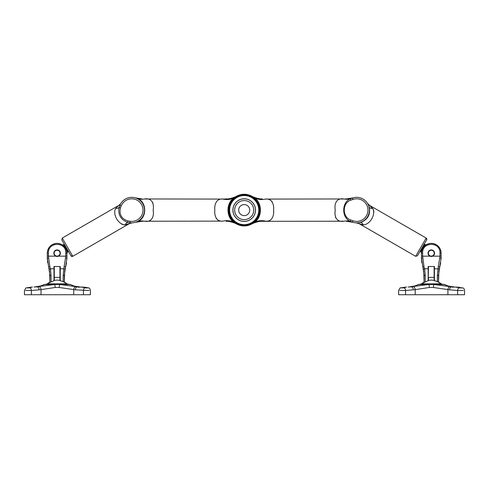 <?xml version="1.0" encoding="UTF-8"?>
<svg xmlns="http://www.w3.org/2000/svg" width="489" height="489" viewBox="0 0 489 489"><rect width="100%" height="100%" fill="white"/><g stroke="black" fill="none" stroke-linecap="round" stroke-linejoin="round"><path stroke-width="0.73" d="M244.207 215.625A5.526 5.526 0 0 1 238.675 210.099A5.526 5.526 0 0 1 244.207 204.573A5.526 5.526 0 0 1 249.732 210.099A5.526 5.526 0 0 1 244.207 215.625M244.207 198.84A11.259 11.259 0 0 1 255.466 210.099A11.259 11.259 0 0 1 244.207 221.358A11.259 11.259 0 0 1 232.947 210.099A11.259 11.259 0 0 1 244.207 198.84A11.259 11.259 0 0 0 232.947 210.099A11.259 11.259 0 0 0 244.207 221.358M356.683 197.348A12.757 12.757 0 0 1 369.433 210.099A12.757 12.757 0 0 1 352.312 222.079C353.125 222.361 353.125 222.361 352.312 222.079C353.125 222.361 353.125 222.361 352.312 222.079L350.265 221.395C341.53 217.629 341.542 202.556 350.265 198.803L352.312 198.118A12.757 12.757 0 0 1 368.517 205.349A12.757 12.757 0 0 0 356.683 197.348M356.683 222.856A12.757 12.757 0 0 1 352.312 222.079L352.813 220.704A11.29 11.29 0 0 0 367.966 210.099A11.29 11.29 0 0 0 352.813 199.494L352.312 198.118C353.125 197.837 353.125 197.837 352.312 198.118M244.207 194.267A15.831 15.831 0 0 1 252.77 196.786C251.468 196.003 251.468 196.003 252.77 196.786L254.69 197.947C262.312 203.4 262.318 216.804 254.69 222.25L252.77 223.412C251.468 224.194 251.468 224.194 252.77 223.412A15.831 15.831 0 0 1 228.369 210.099A15.831 15.831 0 0 1 244.207 194.267M251.792 223.999L251.786 223.999C252.361 223.479 258.834 220.875 262.306 221.315L343.804 221.23C336.536 222.526 334.079 216.346 335.265 210.087C334.073 203.882 336.548 197.66 343.804 198.968L265.539 199.072C272.049 198.32 274.127 204.543 273.614 210.117C274.133 215.71 272 221.884 265.539 221.126L263.033 221.279M335.448 216.706L335.711 217.831M341.878 221.126L343.804 221.23A21.993 17.39 -68.2 0 1 350.265 221.395L350.692 219.995L352.813 220.704A11.29 11.29 0 0 0 358.278 221.272M263.846 221.236L265.539 221.126A21.993 17.494 -124.3 0 0 254.69 222.25L254.531 221.963M272.208 201.847L271.927 201.413M270.961 200.441L270.319 200.056M352.813 199.494A11.29 11.29 0 0 1 356.683 198.809A11.29 11.29 0 0 0 352.813 199.494L350.692 200.203L350.265 198.803A21.993 17.39 -111.8 0 1 343.804 198.968L341.897 199.072M345.796 198.901L345.271 198.913M350.692 200.203C342.104 203.002 342.153 217.214 350.692 219.995M265.539 199.072A21.993 17.494 -55.7 0 1 254.69 197.947L254.531 198.234M252.715 223.326L252.77 223.412A15.831 15.831 0 0 1 244.207 225.93M244.207 195.007A15.092 15.092 0 0 1 259.298 210.099A15.092 15.092 0 0 1 244.207 225.191A15.092 15.092 0 0 1 229.115 210.099A15.092 15.092 0 0 1 244.207 195.007A15.092 15.092 0 0 1 259.298 210.099A15.092 15.092 0 0 1 244.207 225.191M244.207 195.239A14.859 14.859 0 0 1 259.066 210.099A14.859 14.859 0 0 1 244.207 224.958A14.859 14.859 0 0 1 229.341 210.099A14.859 14.859 0 0 1 244.207 195.239A14.859 14.859 0 0 1 259.066 210.099A14.859 14.859 0 0 1 244.207 224.958M244.207 221.413A11.314 11.314 0 0 1 232.892 210.099A11.314 11.314 0 0 1 244.207 198.785A11.314 11.314 0 0 1 255.515 210.099A11.314 11.314 0 0 1 244.207 221.413M124.414 224.891L129.353 223.632L125.098 224.861C118.332 224.61 112.452 214.463 115.63 208.461A5.862 2.958 -164.8 0 0 119.084 207.379L119.891 205.349A12.757 12.757 0 0 1 136.095 198.118C135.282 197.837 135.282 197.837 136.095 198.118C135.282 197.837 135.282 197.837 136.095 198.118L138.149 198.803C146.877 202.568 146.871 217.642 138.149 221.395L136.095 222.079C135.282 222.361 135.282 222.361 136.095 222.079M236.383 196.333L236.621 196.199C236.053 196.719 229.573 199.323 226.101 198.882L225.38 198.919M235.637 196.786C236.939 196.003 236.939 196.003 235.637 196.786L233.718 197.947A21.993 17.494 55.7 0 1 222.868 199.072L144.603 198.968C151.871 197.678 154.328 203.852 153.149 210.111C154.335 216.315 151.865 222.538 144.603 221.23L222.868 221.126C216.358 221.878 214.28 215.655 214.799 210.081C214.274 204.494 216.413 198.314 222.868 199.072L224.567 198.962M152.959 203.491L152.702 202.373M146.529 199.072L144.603 198.968A21.993 17.39 111.8 0 1 138.149 198.803L138.075 199.035M216.205 218.351L216.48 218.785M217.452 219.763L218.088 220.142M144.616 221.23L146.517 221.126M142.617 221.297L143.136 221.285M235.637 223.412C236.939 224.194 236.939 224.194 235.637 223.412L233.718 222.25C226.095 216.798 226.095 203.393 233.718 197.947L233.828 198.143M222.868 221.126A21.993 17.494 124.3 0 1 233.718 222.25L233.828 222.055M144.603 221.23A21.993 17.39 68.2 0 0 138.149 221.395L138.075 221.162M130.135 221.272A11.29 11.29 0 0 0 141.504 204.457A11.29 11.29 0 0 0 121.254 205.893L119.891 205.349A12.757 12.757 0 0 1 142.776 203.724A12.757 12.757 0 0 1 129.927 222.727C132.733 222.923 132.733 222.923 129.927 222.727L127.763 222.409C120.759 219.781 117.861 214.769 119.084 207.379L120.416 207.917C119.004 214.537 121.516 218.895 127.965 220.985L130.135 221.272L129.927 222.727L127.763 222.409A5.862 2.958 -75.2 0 0 125.098 224.861M61.767 239.873L68.821 252.006L67.849 251.804L63.759 244.738A0.733 0.733 0 0 1 63.374 244.855A5.52 5.52 0 0 1 62.048 244.702A9.823 9.823 0 0 0 47.292 253.192C47.879 247.214 51.149 243.938 57.115 243.369C63.081 243.944 66.357 247.214 66.938 253.192L66.938 257.929L65.514 267.355L66.559 262.825M68.821 252.006L68.821 252.086A0.733 0.733 0 0 0 68.429 251.762A0.733 0.733 0 0 1 68.821 252.086L68.912 252.251M66.907 259.292A31.889 31.889 0 0 0 66.938 257.929L66.938 253.43A6.553 6.553 0 0 1 67.555 252.073A0.733 0.733 0 0 1 67.849 251.804M70.936 255.759L68.821 252.086M132.103 222.85L129.353 223.632L72.775 256.297L70.972 255.814A1.32 1.302 -30 0 0 72.763 256.279M116.199 207.746L118.821 205.392L62.244 238.057L72.775 256.297M118.821 205.392L120.575 203.913M121.229 223.828L122.446 224.475M123.179 224.72L123.589 224.812M64.071 243.791L64.102 244.2A0.733 0.733 0 0 0 64.01 243.754A0.733 0.733 0 0 1 64.102 244.2L63.759 244.738M127.763 222.409L127.965 220.985M373.144 209.035L369.586 205.392L372.777 208.461C375.949 214.445 370.094 224.61 363.309 224.861L359.054 223.632L415.638 256.297L417.441 255.814L424.428 243.626L424.739 244.567L420.662 251.639A0.733 0.733 0 0 1 420.956 251.914A5.52 5.52 0 0 1 421.469 253.1A9.823 9.823 0 0 0 421.469 253.192C422.056 247.214 425.332 243.938 431.292 243.369A9.823 9.823 0 0 0 426.659 244.531A6.553 6.553 0 0 1 425.118 244.683A0.733 0.733 0 0 1 424.739 244.567M424.428 243.626L424.501 243.583A0.733 0.733 0 0 0 424.415 244.084A0.733 0.733 0 0 1 424.501 243.583L424.593 243.424M426.616 239.916L424.501 243.583M367.532 203.4L369.586 205.392L426.17 238.057L426.652 239.861A1.32 1.302 -150 0 0 426.157 238.076M358.486 222.727C355.68 222.923 355.68 222.923 358.486 222.727L360.619 222.232M373.816 212.33L373.773 210.955M373.614 210.191L373.492 209.793M362.41 224.72L363.309 224.861A5.862 2.958 75.2 0 0 360.644 222.409C367.655 219.769 370.552 214.763 369.323 207.379A5.862 2.958 164.8 0 0 372.777 208.461M359.409 222.593L360.644 222.409M368.517 205.349L369.323 207.379L368.517 205.349M419.69 251.847L420.027 251.615A0.733 0.733 0 0 0 419.684 251.921A0.733 0.733 0 0 1 420.027 251.615L420.662 251.639M441.09 259.292A31.889 31.889 0 0 0 441.115 257.929L441.115 253.192A9.823 9.823 0 0 0 431.292 243.369C437.264 243.944 440.54 247.214 441.115 253.192L441.115 257.929L438.517 275.185L438.517 282.049L438.884 270.753M423.712 270.759L424.091 282.049L424.091 275.185L422.906 267.397L423.48 269.567A1.155 0.532 -12.4 0 1 424.605 268.767L425.247 275.423L425.247 281.609M421.469 255.985L421.469 253.192L421.469 257.929L421.469 255.985L422.624 256.163L424.012 266.633A1.155 0.403 -17.3 0 0 422.906 267.397L421.469 257.929A31.889 31.889 0 0 0 421.5 259.292M422.624 258.015L421.469 257.929L421.842 262.77M439.098 269.641L440.742 262.825M438.517 275.185L437.368 275.429L437.985 268.767L439.966 256.163L441.115 255.985M432.637 256.163L439.966 256.163L439.966 253.204C440.736 241.474 421.842 241.499 422.624 253.204L422.624 256.163L429.953 256.163M422.013 283.461L428.181 280.649L428.168 266.505L434.421 266.505L434.421 280.655L436.915 281.432L440.778 283.522L438.517 282L440.944 283.858L421.646 283.858L417.594 284.879A3.081 3.044 57.7 0 1 418.621 284.47L415.198 285.906L410.185 286.707L411.432 286.719L429.024 284.47L427.178 283.858M424.012 266.633L424.605 268.767L428.168 268.767M434.421 268.767L437.967 268.889M424.855 270.228L424.605 268.767M437.985 268.767A1.155 0.532 12.2 0 1 439.116 269.555L439.116 269.555M438.59 266.597A1.155 0.403 17.2 0 1 439.69 267.355M431.292 249.903A3.27 3.27 0 0 1 434.568 253.18A3.27 3.27 0 0 1 431.292 256.45A3.27 3.27 0 0 1 428.022 253.18A3.27 3.27 0 0 1 431.292 249.903A3.27 3.27 0 0 1 434.568 253.18A3.27 3.27 0 0 1 431.292 256.45M428.181 271.695L428.181 280.429L431.292 280.075L434.409 280.429L434.409 280.863C442.918 284.39 442.918 284.39 434.409 280.863M434.421 275.985L434.409 280.429M64.915 269.641L65.514 267.355L64.34 275.185L64.34 282.049L64.707 270.753M49.536 270.759L49.909 282.049L49.909 275.185L48.729 267.397L49.303 269.567A1.155 0.532 -12.4 0 1 50.428 268.767L51.064 275.423L51.064 281.609M47.292 255.985L47.292 253.192L47.292 257.929L47.292 255.985L48.448 256.163L49.829 266.633A1.155 0.403 -17.3 0 0 48.729 267.397L47.292 257.929A31.889 31.889 0 0 0 47.323 259.292M48.448 258.015L47.292 257.929L47.659 262.77M64.34 275.185L63.185 275.429L63.808 268.767L65.783 256.163L66.938 255.985M58.46 256.163L65.783 256.163L65.783 253.204C66.553 241.474 47.659 241.499 48.448 253.204L48.448 256.163L55.77 256.163M53.986 280.655L53.986 266.505L60.245 266.505L60.245 280.655L62.739 281.432L66.596 283.522L64.34 282L66.761 283.858L47.464 283.858L43.411 284.879A3.081 3.044 57.7 0 1 44.438 284.47L41.015 285.906L36.009 286.707L37.25 286.719L54.847 284.47L53.001 283.858M49.829 266.633L50.428 268.767L53.986 268.767M60.245 268.767L63.784 268.889M50.679 270.228L50.428 268.767M63.808 268.767A1.155 0.532 12.2 0 1 64.933 269.555L64.933 269.555M64.414 266.597A1.155 0.403 17.2 0 1 65.514 267.355M57.115 249.903A3.27 3.27 0 0 1 60.385 253.18A3.27 3.27 0 0 1 57.115 256.45A3.27 3.27 0 0 1 53.845 253.18A3.27 3.27 0 0 1 57.115 249.903A3.27 3.27 0 0 1 60.385 253.18A3.27 3.27 0 0 1 57.115 256.45M54.291 266.505L54.291 277.391L53.998 280.429L53.986 271.695M60.245 275.985L60.233 280.429L57.115 280.075L53.998 280.429L53.998 280.863C45.495 284.384 45.495 284.384 53.998 280.863L53.998 280.741M60.233 266.505L59.939 277.391L59.939 266.505M33.967 287.006L37.384 286.854A3.081 2.176 -95 0 1 39.138 289.83L31.369 290.503A3.081 2.176 -95 0 0 30.226 287.893L31.1 287.44M36.975 286.603L34.536 287.025M32.402 287.012L25.899 287.929L24.45 290.545L24.45 294.733L90.373 294.733L90.373 290.57C90.141 289.066 89.658 288.192 88.925 287.96L85.3 287.3L80.819 287.031L83.717 287.465M26.553 287.893L30.226 287.893M82.36 287.043L85.489 287.312L83.925 287.3L84.597 287.923L88.271 287.923M61.229 283.858L59.511 284.464L77.506 286.829M77.61 286.75L73.735 285.961L70.178 284.47A3.081 3.075 -57.7 0 1 71.186 284.879L66.761 283.858M79.518 286.841L80.11 287.019M89.187 290.533L75.355 289.83A3.081 2.176 -85 0 1 77.574 286.756C77.409 287.171 78.252 287.269 80.11 287.055L80.819 287.031M55.281 284.219L58.949 284.219L55.501 283.999L55.281 284.47M75.355 289.83L59.23 287.483L55.208 287.483L54.811 284.47L44.462 284.47M66.284 283.486L66.632 283.712M60.233 280.863C68.735 284.39 68.735 284.39 60.233 280.863L60.233 280.429M55.208 287.483L41.027 289.635A3.081 2.17 -96.8 0 0 38.674 286.566M31.369 294.733L31.369 290.503L25.642 290.503M83.454 294.733L83.454 290.527A3.081 2.176 -85 0 1 84.597 287.923M73.723 294.733L73.723 289.665A3.081 2.17 -83.4 0 1 76.076 286.597M88.179 287.917L88.582 287.935M54.847 284.47L59.511 284.464M59.23 287.483L59.597 284.47L70.184 284.47M49.578 282.416L48.906 282.795M73.735 285.961L77.433 286.597M37.317 286.566L41.015 285.906M434.409 266.505L434.116 277.391L434.116 266.505M408.144 287.006L411.561 286.854A3.081 2.176 -95 0 1 413.321 289.83L405.546 290.503A3.081 2.176 -95 0 0 404.403 287.893L405.283 287.44M411.151 286.603L408.718 287.025M406.579 287.012L400.075 287.929M400.736 287.893L404.403 287.893M463.364 290.533L457.631 290.527A3.081 2.176 -85 0 1 458.774 287.923L458.107 287.3L459.483 287.3L455.002 287.031L457.9 287.465M458.774 287.923L462.453 287.923L456.708 287.061M435.412 283.858L433.688 284.464L451.689 286.829M451.787 286.75L447.912 285.961L444.354 284.47A3.081 3.075 -57.7 0 1 445.369 284.879L440.944 283.858M453.694 286.841L454.293 287.019M400.081 287.929L398.627 290.545L398.627 294.733L457.631 294.733L457.631 290.527L449.538 289.83A3.081 2.176 -85 0 1 451.75 286.756C451.585 287.171 452.435 287.269 454.293 287.055L455.002 287.031M429.464 284.219L433.126 284.219L429.684 283.999L429.464 284.47M449.538 289.83L433.407 287.483L429.391 287.483L428.987 284.47L418.639 284.47M440.461 283.486L440.809 283.712M429.391 287.483L415.204 289.635A3.081 2.17 -96.8 0 0 412.85 286.566M405.546 294.733L405.546 290.503L399.819 290.503M457.631 294.733L464.55 294.733L464.55 290.57C464.318 289.066 463.835 288.192 463.101 287.96L462.453 287.923M447.9 294.733L447.9 289.665A3.081 2.17 -83.4 0 1 450.253 286.597M462.362 287.917L462.759 287.935M429.024 284.47L433.688 284.464M433.407 287.483L433.774 284.47L444.36 284.47M428.474 266.505L428.181 280.863C419.672 284.384 419.672 284.384 428.181 280.863L428.181 280.741M423.761 282.416L423.083 282.795M447.912 285.961L451.616 286.597M411.493 286.566L415.198 285.906M244.207 200.569A9.529 9.529 0 0 1 253.736 210.099A9.529 9.529 0 0 1 244.207 219.628A9.529 9.529 0 0 1 234.677 210.099A9.529 9.529 0 0 1 244.207 200.569M244.207 195.527A14.572 14.572 0 0 1 258.779 210.099A14.572 14.572 0 0 1 244.207 224.671A14.572 14.572 0 0 1 229.628 210.099A14.572 14.572 0 0 1 244.207 195.527M131.73 197.348A12.757 12.757 0 0 1 136.095 198.118M62.268 238.1L61.761 239.861M119.891 205.349A12.757 12.757 0 0 1 125.349 199.054M121.254 205.893L120.416 207.917M415.662 256.254L426.17 238.057M437.368 281.621L437.368 275.429M424.091 275.185L425.247 275.423M421.469 253.192L422.624 253.204M439.966 258.015L441.115 257.929M441.115 253.192L439.966 253.204M431.292 250.24A2.94 2.94 0 0 1 434.232 253.18A2.94 2.94 0 0 1 431.292 256.12A2.94 2.94 0 0 1 428.352 253.18A2.94 2.94 0 0 1 431.292 250.24M63.185 281.621L63.185 275.429M49.909 275.185L51.064 275.423M47.292 253.192L48.448 253.204M65.783 258.015L66.938 257.929M66.938 253.192L65.783 253.204M57.115 250.24A2.94 2.94 0 0 1 60.055 253.18A2.94 2.94 0 0 1 57.115 256.12A2.94 2.94 0 0 1 54.175 253.18A2.94 2.94 0 0 1 57.115 250.24M59.939 280.362L59.939 277.391L54.291 277.391L54.291 280.362M41.027 294.733L41.027 289.635L39.138 289.83M77.757 286.633L78.967 286.743M434.116 280.362L434.116 277.391L428.474 277.391L428.474 280.362M415.204 294.733L415.204 289.635L413.321 289.83M451.94 286.633L453.15 286.743M262.306 198.882C258.834 199.31 252.428 196.755 251.786 196.199L251.786 196.199M346.469 198.882L352.924 197.911M346.469 221.315L352.924 222.287M244.207 225.826C253.87 224.861 259.115 219.537 259.928 209.854C258.883 200.429 253.644 195.27 244.207 194.371C253.644 195.27 258.883 200.429 259.928 209.854C259.115 219.537 253.87 224.861 244.207 225.826C253.87 224.861 259.115 219.537 259.928 209.854C258.883 200.429 253.644 195.27 244.207 194.371C253.644 195.27 258.883 200.429 259.928 209.854C259.115 219.537 253.87 224.861 244.207 225.826C234.879 224.964 229.641 219.885 228.485 210.594C229.182 200.783 234.42 195.374 244.207 194.371C234.42 195.374 229.182 200.783 228.485 210.594C229.641 219.885 234.879 224.964 244.207 225.826C234.653 224.897 229.408 219.653 228.479 210.099C229.408 200.545 234.653 195.307 244.207 194.371M226.101 221.315C229.573 220.887 235.979 223.442 236.621 223.999L236.621 223.999M141.944 221.315L135.484 222.287M141.944 198.882L135.484 197.911M359.054 223.632L356.304 222.85M422.759 282.911L424.091 282.049M48.576 282.911L49.909 282.049M47.751 283.443L47.464 283.858M74.145 286.016L71.186 284.879M40.587 285.967L43.411 284.879M53.998 280.649L47.836 283.461M64.89 282.465L65.526 282.838M421.928 283.443L421.646 283.858M448.321 286.016L445.369 284.879M414.77 285.967L417.594 284.879M439.067 282.465L439.709 282.838"/></g></svg>
